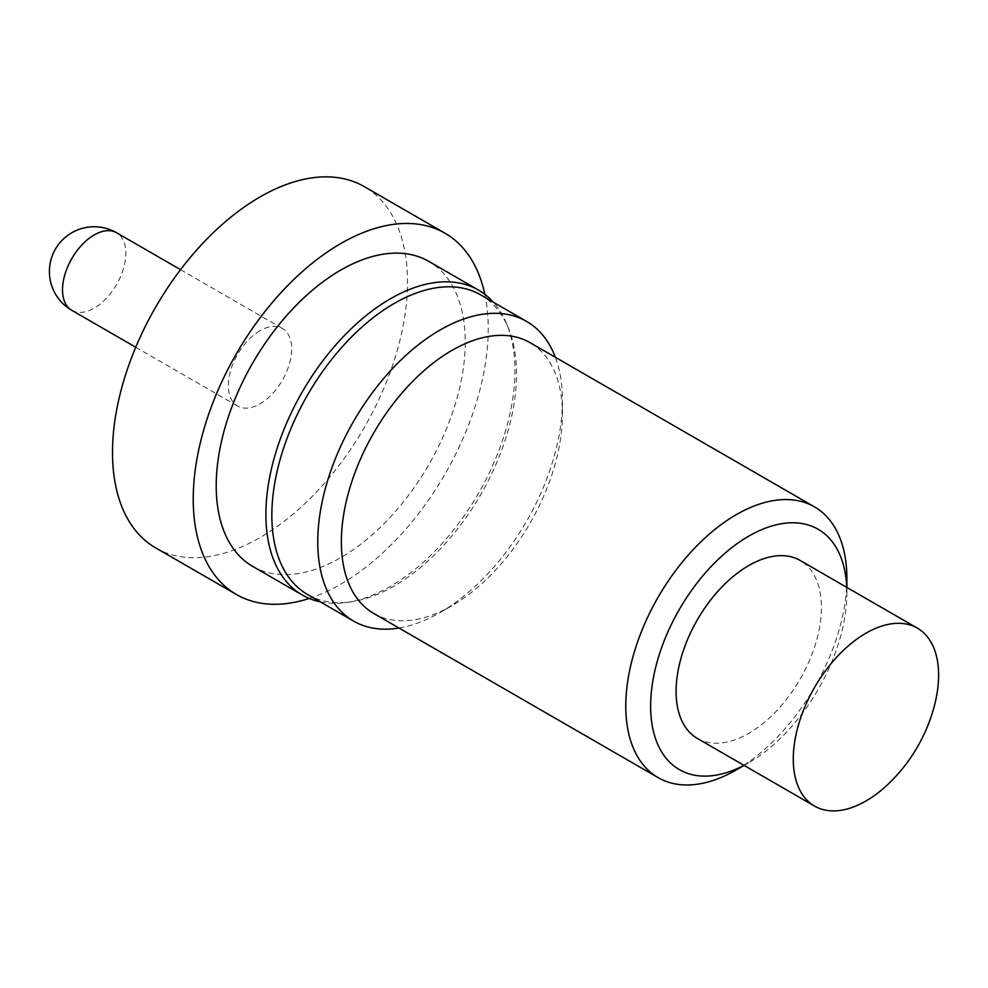 <?xml version="1.0" encoding="UTF-8"?>
<svg xmlns="http://www.w3.org/2000/svg" width="988" height="988" viewBox="0 0 988 988"><rect width="100%" height="100%" fill="white"/><g stroke="black" fill="none" stroke-linecap="round" stroke-linejoin="round"><path stroke-width="0.74" stroke-dasharray="4.94 3.71" d="M697.367 738.431A102.752 59.329 120 0 0 748.756 733.343A102.752 59.329 120 0 0 815.878 642.793A102.752 59.329 120 0 0 800.132 560.455M744.001 765.354A138.765 80.114 120 0 0 748.756 762.748L744.112 765.416L748.756 762.748A138.765 80.114 120 0 0 846.877 592.788A138.765 80.114 120 0 0 846.753 587.378M373.736 613.449A156.326 90.254 120 0 0 451.899 605.706L440.105 612.511A173.024 99.887 120 0 0 562.444 400.609A173.024 99.887 120 0 0 555.33 357.261M399.004 628.035A173.024 99.887 120 0 0 440.105 612.511L451.899 605.706A156.326 90.254 120 0 0 562.444 414.231A156.326 90.254 120 0 0 530.062 342.675M307.676 594.578A173.024 99.887 120 0 0 350.53 601.902A173.024 99.887 120 0 0 394.187 586.008A173.024 99.887 120 0 0 508.474 328.337A173.024 99.887 120 0 0 480.687 294.893M320.297 601.853A176.086 101.665 120 0 0 345.985 602.532A176.086 101.665 120 0 0 390.421 586.341A176.086 101.665 120 0 0 506.733 324.101A176.086 101.665 120 0 0 493.308 302.18M252.693 566.383A176.086 101.665 120 0 0 340.736 557.652A176.086 101.665 120 0 0 455.777 402.486A176.086 101.665 120 0 0 428.78 261.375M155.709 547.908A208.592 120.425 120 0 0 260.005 537.583A208.592 120.425 120 0 0 396.274 353.766A208.592 120.425 120 0 0 364.3 186.621M309.232 598.444A208.592 120.425 120 0 0 340.736 584.192A208.592 120.425 120 0 0 484.824 294.313M260.005 330.696A44.793 25.861 120 0 0 230.747 370.167A44.793 25.861 120 0 0 237.614 406.056A44.793 25.861 120 0 0 260.005 403.833A44.793 25.861 120 0 0 289.262 364.362A44.793 25.861 120 0 0 282.395 328.473A44.793 25.861 120 0 0 260.005 330.696M890.546 781.841A102.752 59.329 120 0 0 934.315 706.037M736.332 769.911A156.326 90.254 120 0 0 846.877 578.449M71.791 310.331A44.793 25.861 120 0 0 94.193 308.108A44.793 25.861 120 0 0 125.859 253.249A44.793 25.861 120 0 0 116.584 232.748M350.53 601.902L345.985 602.532M135.751 347.245L237.614 406.056M180.545 269.662L282.395 328.473M508.474 328.337L506.733 324.101M562.444 414.231L562.444 400.609M846.877 592.788L846.877 587.44"/><path stroke-width="1.48" d="M917.321 628.109L800.132 560.455A102.752 59.329 120 0 0 748.756 565.544A102.752 59.329 120 0 0 681.621 656.094A102.752 59.329 120 0 0 697.367 738.431L814.557 806.085A102.752 59.329 120 0 0 865.945 800.996A102.752 59.329 120 0 0 890.546 781.841A166.873 166.873 0 0 0 934.315 706.037A102.752 59.329 120 0 0 938.6 675.15A102.752 59.329 120 0 0 917.321 628.109A102.752 59.329 120 0 0 865.945 633.197A102.752 59.329 120 0 0 793.278 759.056A102.752 59.329 120 0 0 814.557 806.085M846.753 587.378A138.765 80.114 120 0 0 748.756 536.138A138.765 80.114 120 0 0 650.66 703.333A138.765 80.114 120 0 0 744.001 765.354M846.877 587.44L846.877 578.449A156.326 90.254 120 0 0 814.495 506.881A156.326 90.254 120 0 0 736.332 514.625A156.326 90.254 120 0 0 634.197 652.389A156.326 90.254 120 0 0 658.169 777.655A156.326 90.254 120 0 0 736.332 769.911L744.112 765.416L736.332 769.911M814.495 506.881L530.062 342.675A156.326 90.254 120 0 0 451.899 350.419A156.326 90.254 120 0 0 349.777 488.171A156.326 90.254 120 0 0 373.736 613.449L658.169 777.655M555.33 357.261A173.024 99.887 120 0 0 526.604 321.409A173.024 99.887 120 0 0 440.105 329.98A173.024 99.887 120 0 0 327.077 482.44A173.024 99.887 120 0 0 353.593 621.082A173.024 99.887 120 0 0 399.004 628.035M526.604 321.409L480.687 294.893A173.024 99.887 120 0 0 394.187 303.464A173.024 99.887 120 0 0 281.16 455.925A173.024 99.887 120 0 0 307.676 594.578L353.593 621.082M493.308 302.18A176.086 101.665 120 0 0 478.464 290.064A176.086 101.665 120 0 0 390.421 298.784A176.086 101.665 120 0 0 275.38 453.961A176.086 101.665 120 0 0 302.377 595.06A176.086 101.665 120 0 0 320.297 601.853M478.464 290.064L428.78 261.375A176.086 101.665 120 0 0 340.736 270.094A176.086 101.665 120 0 0 225.696 425.272A176.086 101.665 120 0 0 252.693 566.383L302.377 595.06M484.824 294.313A208.592 120.425 120 0 0 445.032 233.23L364.3 186.621A208.592 120.425 120 0 0 260.005 196.958A208.592 120.425 120 0 0 123.735 380.763A208.592 120.425 120 0 0 155.709 547.908L236.441 594.517A208.592 120.425 120 0 0 309.232 598.444M445.032 233.23A208.592 120.425 120 0 0 340.736 243.567A208.592 120.425 120 0 0 204.467 427.372A208.592 120.425 120 0 0 236.441 594.517M71.791 310.331A44.793 44.793 0 0 1 49.4 271.539A44.793 44.793 0 0 1 116.584 232.748A44.793 25.861 120 0 0 94.193 234.959A44.793 25.861 120 0 0 62.516 289.817A44.793 25.861 120 0 0 71.791 310.331L135.751 347.245M116.584 232.748L180.545 269.662"/></g></svg>
